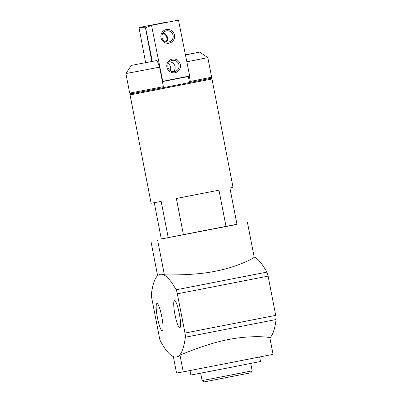 <?xml version="1.0" encoding="UTF-8"?>
<svg xmlns="http://www.w3.org/2000/svg" width="402" height="402" viewBox="0 0 402 402"><rect width="100%" height="100%" fill="white"/><g stroke="black" fill="none" stroke-linecap="round" stroke-linejoin="round"><path stroke-width="0.6" d="M163.408 87.621L189.337 82.566M131.394 65.385L157.076 60.511L159.584 67.139L135.434 71.782L125.896 73.541L131.394 65.385L157.076 60.511M186.835 61.823L207.819 57.617L199.668 52.114L185.422 54.783M185.463 54.973L199.668 52.114M163.388 86.706L163.408 87.646L140.057 92.133L130.786 93.847L129.7 93.113L163.388 86.706L159.584 67.139M189.307 76.139L190.342 81.45L211.623 77.189L207.819 57.617M168.247 237.808L161.172 201.397L151.112 203.256L130.052 94.932L211.98 79.008L233.034 187.332L229.904 187.995L236.979 224.406L161.318 238.999L154.262 202.698M226.04 226.587L218.959 190.176L176.362 198.482L183.443 234.894M252.18 370.87L202.116 380.604L204.342 381.855L250.883 372.795L252.18 370.87L250.737 363.463M190.01 370.584L190.875 375.011L228.507 367.82L260.511 361.478L259.647 357.046M190.342 81.45L190.362 82.39L205.352 79.425L210.889 78.274L211.623 77.189M163.408 87.646L190.362 82.39L189.543 82.531L188.342 76.536L189.669 75.993L178.483 20.1L151.529 25.356L145.579 27.773L152.298 61.335M145.599 62.526L138.997 27.517L145.469 27.793L151.81 61.421M167.137 22.311L165.951 22.261L138.997 27.517M170.267 70.636A5.698 5.623 92.5 0 0 168.302 63.627M166.036 41.903A5.698 5.623 92.5 0 0 162.8 33.316M162.353 81.395L189.669 75.993M162.393 81.596L188.342 76.536M180.382 64.581A6.955 6.864 -112.2 0 1 171.458 72.455A6.955 6.864 -112.2 0 1 169.096 60.652A6.955 6.864 -112.2 0 1 180.382 64.581M174.473 35.044A6.955 6.864 -112.2 0 1 165.544 42.919A6.955 6.864 -112.2 0 1 163.182 31.115A6.955 6.864 -112.2 0 1 174.473 35.044M162.715 81.249L151.529 25.356M169.498 61.888A5.698 5.623 -112.2 0 1 173.478 71.667M173.066 35.361A5.698 5.623 -112.2 0 1 162.333 38.557A5.698 5.623 -112.2 0 1 165.393 31.155A5.698 5.623 -112.2 0 1 173.066 35.361M162.941 33.105A5.698 5.623 -112.2 0 1 166.579 42.034M178.98 64.898A5.698 5.623 -112.2 0 1 168.247 68.094A5.698 5.623 -112.2 0 1 171.307 60.697A5.698 5.623 -112.2 0 1 178.98 64.898M236.949 224.241L161.308 238.944M254.159 257.024A180.548 28.869 79 0 1 266.883 272.109A4.638 0.744 79 0 1 268.094 276.134L275.722 315.369A4.638 0.744 79 0 1 276.104 319.535A180.548 28.869 79 0 1 269.878 337.886M160.237 274.31A180.548 28.869 79 0 1 176.141 289.797A4.638 0.744 79 0 1 177.347 293.827L184.975 333.057A4.638 0.744 79 0 1 185.357 337.228A180.548 28.869 79 0 1 176.513 356.981A180.548 28.869 79 0 1 160.609 341.494A4.638 0.744 79 0 1 159.398 337.469L151.775 298.234A4.638 0.744 79 0 1 151.388 294.063A180.548 28.869 79 0 1 160.237 274.31L160.684 274.224A180.548 28.869 79 0 1 164.373 274.862L157.574 239.883M157.619 275.717L150.876 241.039M164.373 274.862C175.327 275.018 196.151 275.063 215.176 271.275C234.25 267.657 249.793 260.456 254.22 257.345L247.421 222.366M179.97 355.102C190.005 351.021 209.362 343.167 228.391 339.554C247.446 335.76 264.506 336.454 269.817 337.585L273.079 354.358L183.232 371.875L179.97 355.102A180.548 28.869 79 0 1 176.96 356.896L176.513 356.981M161.8 316.781A13.909 2.226 79 0 1 162.267 330.811A13.909 2.226 79 0 1 157.423 317.585A13.909 2.226 79 0 1 156.946 303.505A13.909 2.226 79 0 1 161.8 316.781M179.337 313.756A13.909 2.226 79 0 1 179.805 327.786A13.909 2.226 79 0 1 174.96 314.56A13.909 2.226 79 0 1 174.483 300.48A13.909 2.226 79 0 1 179.337 313.756M183.232 371.875L176.533 373.026L173.337 356.579M266.883 272.109L176.141 289.797M276.104 319.535L185.357 337.228M268.094 276.134L177.347 293.827M275.722 315.369L184.975 333.057M129.7 93.113L125.896 73.541M202.116 380.604L200.673 373.192M130.786 93.847L130.052 94.932M210.894 78.274L211.98 79.008"/></g></svg>
